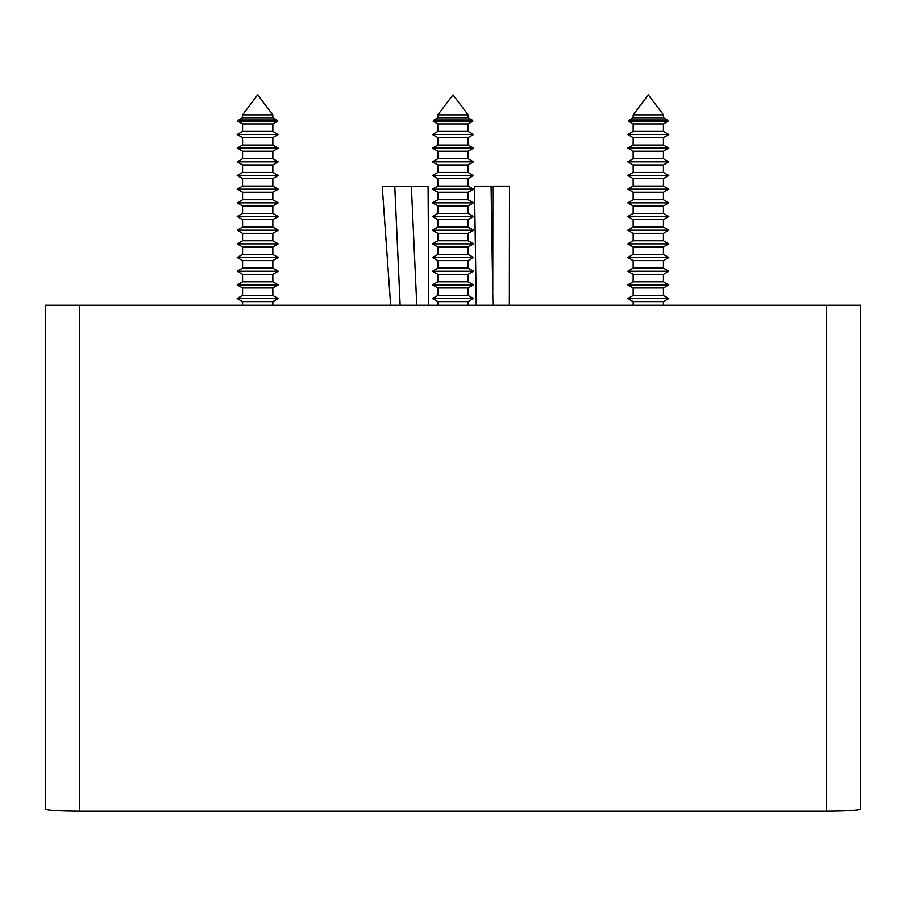 <?xml version="1.0" encoding="UTF-8"?>
<svg xmlns="http://www.w3.org/2000/svg" width="906" height="906" viewBox="0 0 906 906"><rect width="100%" height="100%" fill="white"/><g stroke="black" fill="none" stroke-linecap="round" stroke-linejoin="round"><path stroke-width="1.36" d="M45.3 809.092C47.474 810.326 58.867 811.006 79.479 811.142L826.521 811.142C847.133 811.006 858.526 810.326 860.7 809.092L860.7 305.299L45.3 305.299L45.3 809.092M633.169 114.858L648.311 94.858L663.441 114.858L633.169 114.858L633.169 117.735L629.308 119.966L667.303 119.966L668.22 121.178L628.39 121.178L633.169 123.941L633.169 131.404L627.801 134.507L668.809 134.507L663.441 131.404L633.169 131.404M663.441 114.858L663.441 117.735L633.169 117.735M663.441 131.404L663.441 123.941L633.169 123.941M633.169 137.61L633.169 145.073L663.441 145.073L663.441 137.61L633.169 137.61L627.801 134.507M663.441 145.073L668.809 148.176L627.801 148.176L633.169 151.279L633.169 158.743L627.801 161.846L668.809 161.846L663.441 158.743L633.169 158.743M663.441 158.743L663.441 151.279L633.169 151.279M633.169 164.949L633.169 172.423L663.441 172.423L663.441 164.949L633.169 164.949L627.801 161.846M663.441 172.423L668.809 175.515L627.801 175.515L633.169 178.618L633.169 186.092L627.801 189.195L668.809 189.195L663.441 186.092L633.169 186.092M663.441 186.092L663.441 178.618L633.169 178.618M633.169 192.287L633.169 199.762L663.441 199.762L663.441 192.287L633.169 192.287L627.801 189.195M663.441 199.762L668.809 202.865L627.801 202.865L633.169 205.968L633.169 213.431L627.801 216.534L668.809 216.534L663.441 213.431L633.169 213.431M663.441 213.431L663.441 205.968L633.169 205.968M633.169 219.637L633.169 227.1L663.441 227.1L663.441 219.637L633.169 219.637L627.801 216.534M663.441 227.1L668.809 230.203L627.801 230.203L633.169 233.306L633.169 240.781L627.801 243.873L668.809 243.873L663.441 240.781L633.169 240.781M663.441 240.781L663.441 233.306L633.169 233.306M633.169 246.976L633.169 254.45L663.441 254.45L663.441 246.976L633.169 246.976L627.801 243.873M663.441 254.45L668.809 257.553L627.801 257.553L633.169 260.645L633.169 268.119L627.801 271.222L668.809 271.222L663.441 268.119L633.169 268.119M663.441 268.119L663.441 260.645L633.169 260.645M633.169 274.325L633.169 281.789L663.441 281.789L663.441 274.325L633.169 274.325L627.801 271.222M663.441 281.789L668.809 284.892L627.801 284.892L633.169 287.995L633.169 295.458L627.801 298.561L668.809 298.561L663.441 295.458L633.169 295.458M663.441 295.458L663.441 287.995L633.169 287.995M663.441 305.299L663.441 301.664L633.169 301.664L627.801 298.561M242.559 114.858L257.689 94.858L272.831 114.858L242.559 114.858L242.559 117.735L238.697 119.966L276.692 119.966L277.61 121.178L237.78 121.178L242.559 123.941L242.559 131.404L237.191 134.507L278.199 134.507L272.831 131.404L242.559 131.404M272.831 114.858L272.831 117.735L242.559 117.735M272.831 131.404L272.831 123.941L242.559 123.941M242.559 137.61L242.559 145.073L272.831 145.073L272.831 137.61L242.559 137.61L237.191 134.507M272.831 145.073L278.199 148.176L237.191 148.176L242.559 151.279L242.559 158.743L237.191 161.846L278.199 161.846L272.831 158.743L242.559 158.743M272.831 158.743L272.831 151.279L242.559 151.279M242.559 164.949L242.559 172.423L272.831 172.423L272.831 164.949L242.559 164.949L237.191 161.846M272.831 172.423L278.199 175.515L237.191 175.515L242.559 178.618L242.559 186.092L237.191 189.195L278.199 189.195L272.831 186.092L242.559 186.092M272.831 186.092L272.831 178.618L242.559 178.618M242.559 192.287L242.559 199.762L272.831 199.762L272.831 192.287L242.559 192.287L237.191 189.195M272.831 199.762L278.199 202.865L237.191 202.865L242.559 205.968L242.559 213.431L237.191 216.534L278.199 216.534L272.831 213.431L242.559 213.431M272.831 213.431L272.831 205.968L242.559 205.968M242.559 219.637L242.559 227.1L272.831 227.1L272.831 219.637L242.559 219.637L237.191 216.534M272.831 227.1L278.199 230.203L237.191 230.203L242.559 233.306L242.559 240.781L237.191 243.873L278.199 243.873L272.831 240.781L242.559 240.781M272.831 240.781L272.831 233.306L242.559 233.306M242.559 246.976L242.559 254.45L272.831 254.45L272.831 246.976L242.559 246.976L237.191 243.873M272.831 254.45L278.199 257.553L237.191 257.553L242.559 260.645L242.559 268.119L237.191 271.222L278.199 271.222L272.831 268.119L242.559 268.119M272.831 268.119L272.831 260.645L242.559 260.645M242.559 274.325L242.559 281.789L272.831 281.789L272.831 274.325L242.559 274.325L237.191 271.222M272.831 281.789L278.199 284.892L237.191 284.892L242.559 287.995L242.559 295.458L237.191 298.561L278.199 298.561L272.831 295.458L242.559 295.458M272.831 295.458L272.831 287.995L242.559 287.995M272.831 305.299L272.831 301.664L242.559 301.664L237.191 298.561M453 94.858L437.858 114.858L453 94.858L468.142 114.858L437.858 114.858L437.858 117.735L433.997 119.966L472.003 119.966L472.921 121.178L433.079 121.178L437.858 123.941L437.858 131.404L432.49 134.507L473.51 134.507L468.142 137.61L437.858 137.61L437.858 145.073L432.49 148.176L473.51 148.176L468.142 151.279L437.858 151.279L432.49 148.176L437.858 145.073L468.142 145.073L473.51 148.176M468.142 114.858L468.142 117.735L437.858 117.735L433.079 121.178L433.997 119.966M472.921 121.178L468.142 123.941L437.858 123.941L437.858 131.404L432.49 134.507L437.858 137.61L437.858 145.073M468.142 123.941L468.142 131.404L437.858 131.404M468.142 151.279L468.142 158.743L437.858 158.743L432.49 161.846L473.51 161.846L468.142 164.949L437.858 164.949L432.49 161.846L437.858 158.743L437.858 151.279L437.858 158.743M468.142 164.949L468.142 172.423L437.858 172.423L432.49 175.515L473.51 175.515L468.142 178.618L437.858 178.618L437.858 186.092L432.49 189.195L473.51 189.195L468.142 192.287L437.858 192.287L437.858 199.762L432.49 202.865L473.51 202.865L468.142 205.968L437.858 205.968L432.49 202.865L437.858 199.762L468.142 199.762L473.51 202.865M468.142 178.618L468.142 186.092L437.858 186.092L432.49 189.195L437.858 192.287L437.858 199.762M468.142 205.968L468.142 213.431L437.858 213.431L432.49 216.534L473.51 216.534L468.142 219.637L437.858 219.637L432.49 216.534L437.858 213.431L437.858 205.968L437.858 213.431M468.142 219.637L468.142 227.1L437.858 227.1L432.49 230.203L473.51 230.203L468.142 233.306L437.858 233.306L432.49 230.203L437.858 227.1L437.858 219.637L432.49 216.534M468.142 233.306L468.142 240.781L437.858 240.781L432.49 243.873L473.51 243.873L468.142 246.976L437.858 246.976L432.49 243.873L437.858 240.781L437.858 233.306L437.858 240.781M468.142 246.976L468.142 254.45L437.858 254.45L432.49 257.553L473.51 257.553L468.142 260.645L437.858 260.645L432.49 257.553L437.858 254.45L437.858 246.976L432.49 243.873M468.142 260.645L468.142 268.119L437.858 268.119L432.49 271.222L473.51 271.222L468.142 274.325L437.858 274.325L432.49 271.222L437.858 268.119L437.858 260.645L437.858 268.119M468.142 274.325L468.142 281.789L437.858 281.789L432.49 284.892L473.51 284.892L468.142 287.995L437.858 287.995L437.858 295.458L432.49 298.561L473.51 298.561L468.142 301.664L437.858 301.664L432.49 298.561L437.858 295.458L468.142 295.458L473.51 298.561M492.955 305.299L491.086 186.206L474.484 186.206L476.262 305.299M416.771 305.299L411.358 186.285L394.756 186.285L400.146 305.299M509.353 305.299L509.512 186.172L481.109 186.206M394.756 186.579L382.241 186.579L390.645 305.299M428.753 305.299L428.085 186.421L411.483 186.421L411.494 197.508M79.479 811.142L79.479 305.299M826.521 811.142L826.521 305.299M663.441 117.735L667.303 119.966M663.441 137.61L668.809 134.507M663.441 151.279L668.809 148.176M663.441 164.949L668.809 161.846M663.441 178.618L668.809 175.515M663.441 192.287L668.809 189.195M663.441 205.968L668.809 202.865M663.441 219.637L668.809 216.534M663.441 233.306L668.809 230.203M663.441 246.976L668.809 243.873M663.441 260.645L668.809 257.553M663.441 274.325L668.809 271.222M663.441 287.995L668.809 284.892M663.441 301.664L668.809 298.561M663.441 123.941L668.22 121.178M633.169 301.664L633.169 305.299M633.169 281.789L627.801 284.892M633.169 254.45L627.801 257.553M633.169 227.1L627.801 230.203M633.169 199.762L627.801 202.865M633.169 172.423L627.801 175.515M633.169 145.073L627.801 148.176M629.308 119.966L628.39 121.178M272.831 117.735L276.692 119.966M272.831 137.61L278.199 134.507M272.831 151.279L278.199 148.176M272.831 164.949L278.199 161.846M272.831 178.618L278.199 175.515M272.831 192.287L278.199 189.195M272.831 205.968L278.199 202.865M272.831 219.637L278.199 216.534M272.831 233.306L278.199 230.203M272.831 246.976L278.199 243.873M272.831 260.645L278.199 257.553M272.831 274.325L278.199 271.222M272.831 287.995L278.199 284.892M272.831 301.664L278.199 298.561M272.831 123.941L277.61 121.178M242.559 301.664L242.559 305.299M242.559 281.789L237.191 284.892M242.559 254.45L237.191 257.553M242.559 227.1L237.191 230.203M242.559 199.762L237.191 202.865M242.559 172.423L237.191 175.515M242.559 145.073L237.191 148.176M238.697 119.966L237.78 121.178M437.858 172.423L437.858 164.949L437.858 172.423L432.49 175.515L437.858 178.618L437.858 186.092M437.858 114.858L437.858 117.735M437.858 151.279L432.49 148.176M437.858 164.949L432.49 161.846M437.858 205.968L432.49 202.865M437.858 233.306L432.49 230.203M437.858 260.645L432.49 257.553M432.49 271.222L437.858 274.325L437.858 281.789L432.49 284.892L437.858 287.995L437.858 295.458M432.49 298.561L437.858 301.664L437.858 305.299M437.858 123.941L433.079 121.178M468.142 301.664L468.142 305.299M468.142 287.995L468.142 295.458M468.142 281.789L473.51 284.892M468.142 268.119L473.51 271.222M468.142 254.45L473.51 257.553M468.142 240.781L473.51 243.873M468.142 227.1L473.51 230.203M468.142 213.431L473.51 216.534M468.142 192.287L468.142 199.762M468.142 186.092L473.51 189.195M468.142 172.423L473.51 175.515M468.142 158.743L473.51 161.846M468.142 145.073L468.142 137.61L473.51 134.507L468.142 131.404M468.142 117.735L472.003 119.966M492.773 289.524L492.909 186.172"/></g></svg>
